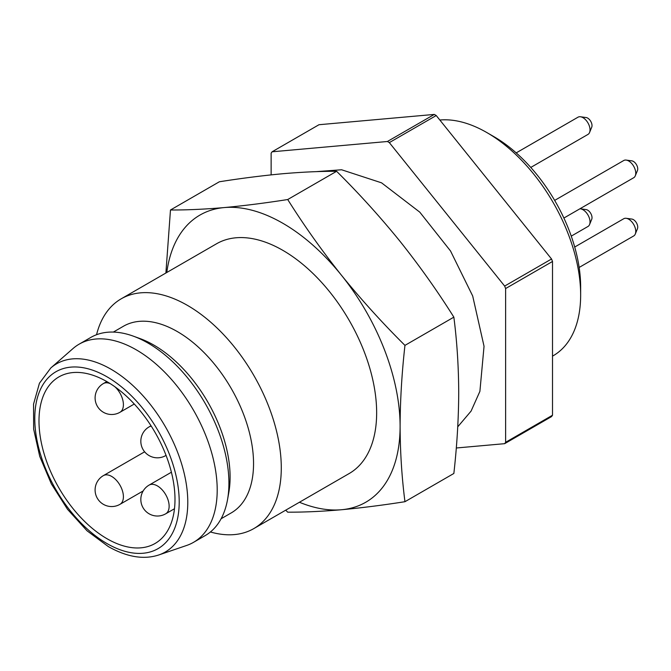 <?xml version="1.0" encoding="UTF-8"?>
<svg xmlns="http://www.w3.org/2000/svg" width="671" height="671" viewBox="0 0 671 671"><rect width="100%" height="100%" fill="white"/><g stroke="black" fill="none" stroke-linecap="round" stroke-linejoin="round"><path stroke-width="1.01" d="M456.297 447.993L504.651 443.674A190.673 110.086 60 0 0 505.615 442.306L505.615 288.547A190.673 110.086 60 0 0 504.651 286.072L389.331 142.613A190.673 110.086 60 0 0 387.41 141.497L272.09 151.797A190.673 110.086 60 0 0 271.134 153.164L271.134 174.871M387.41 141.497L434.305 114.422L318.985 124.722L272.09 151.797M434.305 114.422A190.673 110.086 60 0 1 436.225 115.529L389.331 142.613M504.651 286.072L551.554 258.998A190.673 110.086 60 0 1 552.51 261.472L505.615 288.547M505.615 442.306L552.51 415.232A190.673 110.086 60 0 1 551.554 416.599L504.651 443.674M552.51 356.133L553.181 355.756A132.64 76.586 -120 0 0 580.65 295.03A132.64 76.586 -120 0 0 486.861 132.573A132.64 76.586 -120 0 0 439.832 120.017M493.89 136.641L486.861 132.573A132.64 76.586 -120 0 0 486.852 132.573L493.89 136.632A122.692 70.841 60 0 1 493.89 136.641A122.692 70.841 60 0 1 580.65 286.903L580.65 295.03M551.554 258.998L436.225 115.529M552.51 415.232L552.51 261.472M404.957 345.38C382.378 322.977 361.224 299.61 341.472 275.261C321.963 250.778 304.047 225.531 287.716 199.53L336.616 171.298C359.195 193.693 380.348 217.069 400.101 241.417C419.601 265.901 437.526 291.147 453.856 317.148C456.976 341.279 458.603 366.4 458.721 392.501C458.603 418.738 456.976 445.729 453.856 473.466L404.957 501.698C401.837 477.567 400.218 452.447 400.101 426.345C400.218 400.109 401.837 373.118 404.957 345.38L453.856 317.148M287.716 199.53C265.137 203.07 243.976 205.745 224.231 207.574C204.722 209.251 186.806 210.065 170.476 209.998L219.375 181.766C241.946 178.226 263.107 175.55 282.852 173.722C302.361 172.044 320.285 171.231 336.616 171.298M170.476 209.998L165.888 273.022M285.712 510.17L287.716 512.174C304.047 512.241 321.963 511.428 341.472 509.742C361.224 507.922 382.378 505.246 404.957 501.698M96.549 334.72A132.64 76.586 60 0 1 121.166 298.838L216.532 243.783A132.64 76.586 60 0 1 349.18 320.369A132.64 76.586 60 0 1 349.18 473.533L253.814 528.589A132.64 76.586 60 0 1 210.426 531.977M299.434 502.252A165.804 95.727 -120 0 0 341.472 509.742A165.804 95.727 -120 0 0 400.101 426.345A165.804 95.727 60 0 0 341.472 275.261A165.804 95.727 -120 0 0 224.231 207.574A165.804 95.727 -120 0 0 166.794 272.501M106.991 381.673A96.171 55.525 60 0 1 169.813 466.412A96.171 55.525 60 0 1 155.076 543.476A96.171 55.525 60 0 1 58.905 487.951A96.171 55.525 60 0 1 58.905 376.909A96.171 55.525 60 0 1 106.991 381.673M50.811 367.96L72.996 348.559A114.406 66.052 60 0 1 79.103 344.189A114.406 66.052 60 0 1 193.508 410.241A114.406 66.052 60 0 1 193.508 542.344A114.406 66.052 60 0 1 186.664 545.448L158.775 554.967C143.77 559.882 126.97 557.098 108.366 546.605L87.045 530.803L67.536 509.331L51.34 483.858L39.74 456.414L33.651 429.138L33.55 404.118L39.438 383.233L50.811 367.96A108.668 62.738 60 0 1 165.276 426.538A108.668 62.738 60 0 1 158.775 554.967M193.508 542.344L205.225 535.575A114.406 66.052 -120 0 0 227.553 499.518A114.406 66.052 -120 0 0 133.219 336.112A114.406 66.052 -120 0 0 90.828 337.421L79.103 344.189M227.553 499.518L228.811 492.48A107.771 62.227 -120 0 0 139.937 338.553L133.219 336.112M221.103 518.75L231.227 512.912A107.771 62.227 -120 0 0 231.227 388.467A107.771 62.227 -120 0 0 123.447 326.24L113.332 332.086M121.166 298.838A132.64 76.586 60 0 1 253.814 375.425A132.64 76.586 60 0 1 253.814 528.589M626.211 160.092L631.864 160.864A6.123 3.531 60 0 1 636.469 164.655A6.123 3.531 60 0 1 637.45 170.535L635.286 175.819A9.948 5.745 -120 0 0 628.719 161.006A9.948 5.745 -120 0 0 626.211 160.092A9.948 5.745 -120 0 0 623.745 160.512L554.657 200.403M563.892 218.041L633.692 177.74A9.948 5.745 -120 0 0 635.286 175.819M580.482 116.771L586.144 117.542A6.123 3.531 60 0 1 590.74 121.334A6.123 3.531 60 0 1 591.73 127.213L589.566 132.497A9.948 5.745 -120 0 0 582.99 117.685A9.948 5.745 -120 0 0 580.482 116.771A9.948 5.745 -120 0 0 578.016 117.19L516.2 152.887M530.778 167.44L587.972 134.418A9.948 5.745 -120 0 0 589.566 132.497M626.211 218.301L631.864 219.073A6.123 3.531 60 0 1 636.469 222.864A6.123 3.531 60 0 1 637.45 228.752L635.286 234.036A9.948 5.745 -120 0 0 628.719 219.216A9.948 5.745 -120 0 0 626.211 218.301A9.948 5.745 -120 0 0 623.745 218.729L574.703 247.037M579.14 267.452L633.692 235.957A9.948 5.745 -120 0 0 635.286 234.036M580.482 208.824L586.144 209.595A6.123 3.531 60 0 1 590.74 213.395A6.123 3.531 60 0 1 591.73 219.274L589.566 224.559A9.948 5.745 -120 0 0 582.99 209.746A9.948 5.745 -120 0 0 580.482 208.824A9.948 5.745 -120 0 0 579.929 208.782M571.247 236.133L587.972 226.479A9.948 5.745 -120 0 0 589.566 224.559M106.991 543.569A102.118 58.956 -120 0 0 169.528 454.603A102.118 58.956 -120 0 0 44.454 382.395A102.118 58.956 -120 0 0 106.991 543.569M119.975 504.332A16.582 16.582 0 0 1 97.32 498.268A16.582 16.582 0 0 1 103.393 475.613A16.582 9.57 60 0 1 116.167 480.059A16.582 9.57 60 0 1 123.405 496.741A16.582 9.57 60 0 1 119.975 504.332L143.183 490.937M165.695 513.81A16.582 16.582 0 0 1 143.049 507.737A16.582 16.582 0 0 1 149.113 485.091A16.582 9.57 60 0 1 161.896 489.536A16.582 9.57 60 0 1 169.134 506.219A16.582 9.57 60 0 1 165.695 513.81L174.485 508.735M114.959 386.815A16.582 9.57 60 0 1 123.405 404.688A16.582 9.57 60 0 1 119.975 412.279L134.275 404.017M119.975 412.279A16.582 16.582 0 0 1 97.32 406.207A16.582 16.582 0 0 1 103.393 383.56A16.582 9.57 60 0 1 110.312 383.678M165.695 455.601A16.582 16.582 0 0 1 143.049 449.528A16.582 16.582 0 0 1 149.113 426.882A16.582 9.57 60 0 1 151.269 426.16M457.739 426.831L471.076 411.113L479.899 391.352L484.043 346.286L472.686 295.978L450.518 250.954L419.794 212.162L381.556 182.831L341.581 169.763L316.024 171.659M103.393 475.613L144.634 451.809M149.113 485.091L171.407 472.225M103.393 383.56L106.823 381.573M149.113 426.882L151.025 425.775"/></g></svg>
